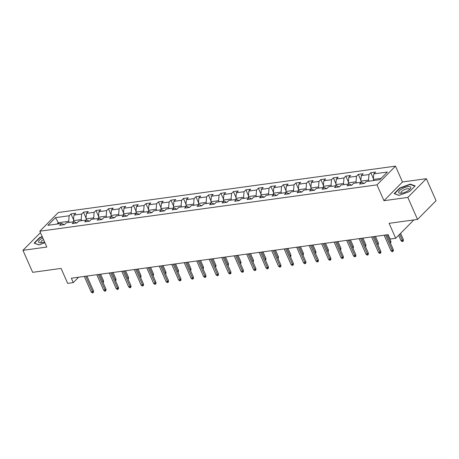 <?xml version="1.0" encoding="UTF-8"?>
<svg xmlns="http://www.w3.org/2000/svg" width="459" height="459" viewBox="0 0 459 459"><rect width="100%" height="100%" fill="white"/><g stroke="black" fill="none" stroke-linecap="round" stroke-linejoin="round"><path stroke-width="0.69" d="M395.497 166.135L58.35 212.488L39.83 231.21L376.977 184.857L395.497 166.135L402.486 181.971L383.959 200.698L407.827 197.416L426.348 178.694L402.486 181.971M426.348 178.694L436.05 200.692L417.529 219.413L389.1 223.326L395.698 238.284L413.863 219.918M40.455 232.633L22.95 250.333L32.652 272.33L61.081 268.423L67.68 283.381L73.285 282.612L78.627 277.207M407.827 197.416L417.529 219.413M64.403 224.663L61.54 223.458L59.716 225.306L64.518 224.646L66.348 222.799L74.037 221.743L72.206 223.59L77.014 222.931L78.839 221.083L86.527 220.027L84.703 221.869L89.505 221.209L91.335 219.362L99.018 218.306L97.193 220.154L101.996 219.494L103.826 217.646L111.514 216.591L109.684 218.438L114.492 217.778L116.316 215.931L124.005 214.869L122.18 216.717L126.982 216.057L128.813 214.21L136.501 213.154L134.671 215.001L139.479 214.342L141.303 212.494L148.991 211.438L147.167 213.286L151.969 212.626L153.794 210.779L161.482 209.717L159.657 211.565L164.46 210.905L166.29 209.057L173.978 208.002L172.148 209.849L176.956 209.189L178.781 207.342L186.469 206.286L184.644 208.134L189.447 207.468L191.277 205.621L198.965 204.565L197.135 206.412L201.943 205.752L203.767 203.905L211.456 202.849L209.631 204.697L214.433 204.037L216.258 202.189L223.946 201.134L222.122 202.976L226.924 202.316L228.754 200.468L236.442 199.413L234.612 201.26L239.42 200.6L241.245 198.753L248.933 197.697L247.108 199.545L251.911 198.885L253.741 197.037L261.429 195.976L259.599 197.823L264.407 197.163L266.231 195.316L273.92 194.26L272.095 196.108L276.897 195.448L278.722 193.6L286.41 192.545L284.586 194.392L289.388 193.732L291.218 191.885L298.907 190.824L297.076 192.671L301.884 192.011L303.709 190.164L311.397 189.108L309.573 190.955L314.375 190.296L316.205 188.448L323.893 187.392L322.063 189.24L326.871 188.574L328.696 186.733L336.384 185.671L334.554 187.519L339.362 186.859L341.186 185.011L348.874 183.956L347.05 185.803L351.852 185.143L353.682 183.296L361.371 182.24L359.54 184.088L364.348 183.422L366.173 181.575L379.788 179.704L387.396 172.016L373.781 173.886L375.611 172.039L370.803 172.699L373.402 178.585M61.54 223.458L47.925 225.329L55.539 217.641L69.154 215.77L70.979 213.923L73.572 219.809M370.803 172.699L368.979 174.546L361.29 175.602L363.121 173.754L358.313 174.414L356.488 176.262L348.8 177.317L350.624 175.476L345.822 176.136L343.992 177.983L336.304 179.039L338.134 177.191L333.326 177.851L331.501 179.698L323.813 180.754L325.638 178.907L320.835 179.567L319.005 181.414L311.317 182.475L313.147 180.628L308.339 181.288L306.514 183.135L298.826 184.191L300.656 182.343L295.848 183.003L294.024 184.851L286.336 185.906L288.16 184.059L283.358 184.719L281.528 186.566L273.839 187.628L275.67 185.78L270.862 186.44L269.037 188.288L261.349 189.343L263.173 187.496L258.371 188.156L256.541 190.003L248.858 191.059L250.683 189.211L245.881 189.877L244.05 191.719L236.362 192.78L238.192 190.933L233.384 191.592L231.56 193.44L223.872 194.496L225.696 192.648L220.894 193.308L219.063 195.155L211.375 196.211L213.206 194.364L208.397 195.029L206.573 196.877L198.885 197.932L200.709 196.085L195.907 196.745L194.077 198.592L186.394 199.648L188.219 197.8L183.416 198.46L181.586 200.308L173.898 201.363L175.728 199.522L170.92 200.181L169.096 202.029L161.407 203.085L163.232 201.237L158.43 201.897L156.599 203.744L148.911 204.8L150.741 202.953L145.933 203.612L144.109 205.46L136.421 206.521L138.245 204.674L133.443 205.334L131.613 207.181L123.93 208.237L125.755 206.389L120.952 207.049L119.122 208.897L111.434 209.952L113.264 208.105L108.456 208.765L106.631 210.612L98.943 211.674L100.768 209.826L95.965 210.486L94.135 212.333L86.447 213.389L88.277 211.542L83.469 212.201L81.645 214.049L73.956 215.105L75.781 213.257L70.979 213.923M395.698 238.284L390.093 239.053L388.148 234.652L71.346 278.211L73.285 282.612M73.991 221.749L73.509 220.653L81.191 219.591L81.679 220.693M76.894 222.948L74.037 221.743M73.956 215.105L73.509 220.653M81.645 214.049L81.191 219.591M86.481 220.033L85.999 218.932L93.688 217.876L94.17 218.972M89.385 221.227L86.527 220.027M86.447 213.389L85.999 218.932M94.135 212.333L93.688 217.876M98.978 218.312L98.49 217.216L106.178 216.16L106.666 217.256M101.881 219.511L99.018 218.306M98.943 211.674L98.49 217.216M106.631 210.612L106.178 216.16M111.468 216.596L110.986 215.501L118.674 214.439L119.156 215.541M114.371 217.79L111.514 216.591M111.434 209.952L110.986 215.501M119.122 208.897L118.674 214.439M123.959 214.875L123.477 213.779L131.165 212.724L131.647 213.819M126.868 216.074L124.005 214.869M123.93 208.237L123.477 213.779M131.613 207.181L131.165 212.724M136.455 213.16L135.973 212.064L143.656 211.008L144.143 212.104M139.358 214.359L136.501 213.154M136.421 206.521L135.973 212.064M144.109 205.46L143.656 211.008M148.946 211.444L148.464 210.348L156.152 209.287L156.634 210.388M151.849 212.637L148.991 211.438M148.911 204.8L148.464 210.348M156.599 203.744L156.152 209.287M161.442 209.723L160.954 208.627L168.642 207.571L169.13 208.667M164.345 210.922L161.482 209.717M161.407 203.085L160.954 208.627M169.096 202.029L168.642 207.571M173.932 208.007L173.45 206.911L181.139 205.856L181.621 206.952M176.835 209.206L173.978 208.002M173.898 201.363L173.45 206.911M181.586 200.308L181.139 205.856M186.423 206.292L185.941 205.19L193.629 204.135L194.111 205.23M189.332 207.485L186.469 206.286M186.394 199.648L185.941 205.19M194.077 198.592L193.629 204.135M198.919 204.571L198.431 203.475L206.12 202.419L206.607 203.515M201.822 205.77L198.965 204.565M198.885 197.932L198.431 203.475M206.573 196.877L206.12 202.419M211.41 202.855L210.928 201.759L218.616 200.698L219.098 201.799M214.313 204.054L211.456 202.849M211.375 196.211L210.928 201.759M219.063 195.155L218.616 200.698M223.906 201.14L223.418 200.038L231.107 198.982L231.594 200.078M226.809 202.333L223.946 201.134M223.872 194.496L223.418 200.038M231.56 193.44L231.107 198.982M236.396 199.418L235.915 198.322L243.603 197.267L244.085 198.363M239.3 200.617L236.442 199.413M236.362 192.78L235.915 198.322M244.05 191.719L243.603 197.267M248.887 197.703L248.405 196.607L256.093 195.545L256.575 196.647M251.796 198.896L248.933 197.697M248.858 191.059L248.405 196.607M256.541 190.003L256.093 195.545M261.383 195.987L260.896 194.886L268.584 193.83L269.072 194.926M264.286 197.181L261.429 195.976M261.349 189.343L260.896 194.886M269.037 188.288L268.584 193.83M273.874 194.266L273.392 193.17L281.08 192.114L281.562 193.21M276.777 195.465L273.92 194.26M273.839 187.628L273.392 193.17M281.528 186.566L281.08 192.114M286.37 192.55L285.882 191.455L293.571 190.393L294.058 191.495M289.273 193.744L286.41 192.545M286.336 185.906L285.882 191.455M294.024 184.851L293.571 190.393M298.861 190.829L298.379 189.733L306.067 188.678L306.549 189.774M301.764 192.028L298.907 190.824M298.826 184.191L298.379 189.733M306.514 183.135L306.067 188.678M311.351 189.114L310.869 188.018L318.557 186.962L319.039 188.058M314.26 190.313L311.397 189.108M311.317 182.475L310.869 188.018M319.005 181.414L318.557 186.962M323.847 187.398L323.36 186.297L331.048 185.241L331.536 186.343M326.751 188.592L323.893 187.392M323.813 180.754L323.36 186.297M331.501 179.698L331.048 185.241M336.338 185.677L335.856 184.581L343.544 183.525L344.026 184.621M339.241 186.876L336.384 185.671M336.304 179.039L335.856 184.581M343.992 177.983L343.544 183.525M348.834 183.961L348.347 182.866L356.035 181.81L356.523 182.906M351.737 185.161L348.874 183.956M348.8 177.317L348.347 182.866M356.488 176.262L356.035 181.81M361.325 182.246L360.843 181.144L368.531 180.089L369.013 181.185M364.228 183.439L361.371 182.24M361.29 175.602L360.843 181.144M368.979 174.546L368.531 180.089M373.815 180.525L373.333 179.429L381.119 178.356M373.781 173.886L373.333 179.429M383.959 200.698L376.977 184.857M22.95 250.333L46.812 247.051L39.83 231.21M58.775 223.843L58.293 222.741L56.956 224.09M69.183 222.408L68.701 221.313L58.293 222.741L55.539 217.641M69.154 215.77L68.701 221.313M358.313 174.414L360.912 180.301M345.822 176.136L348.415 182.022M333.326 177.851L335.925 183.738M320.835 179.567L323.429 185.453M308.339 181.288L310.938 187.174M295.848 183.003L298.448 188.89M283.358 184.719L285.951 190.605M270.862 186.44L273.461 192.327M258.371 188.156L260.964 194.042M245.881 189.877L248.474 195.758M233.384 191.592L235.983 197.479M220.894 193.308L223.487 199.195M208.397 195.029L210.997 200.916M195.907 196.745L198.5 202.631M183.416 198.46L186.01 204.347M170.92 200.181L173.519 206.068M158.43 201.897L161.023 207.784M145.933 203.612L148.532 209.499M133.443 205.334L136.036 211.22M120.952 207.049L123.546 212.936M108.456 208.765L111.055 214.651M95.965 210.486L98.559 216.373M83.469 212.201L86.068 218.088M410.254 184.122L399.732 188.006L394.155 193.641L399.095 195.402L409.612 191.518L415.188 185.878L410.254 184.122L410.455 184.581M42.194 236.58L39.686 237.504L34.109 243.144L39.044 244.899L44.913 242.736M399.875 188.322L399.732 188.006M39.83 237.825L39.686 237.504M385.566 235.008L392.422 250.551L393.323 249.639L393.306 251.027L392.806 251.532L392.422 250.551L390.982 250.746L384.126 235.209M393.323 249.639L386.799 234.842M392.806 251.532L392.003 251.647L390.982 250.746M373.775 180.421L373.425 180.582M403.335 239.518L403.318 240.906L402.818 241.411L402.015 241.526L400.994 240.625L402.434 240.43L403.335 239.518L400.604 233.321M402.818 241.411L399.703 234.233M400.994 240.625L398.647 235.301M401.872 188.913A6.638 2.232 -23.8 0 0 400.529 193.302A6.638 2.232 -23.8 0 0 407.632 190.961A6.638 2.232 -23.8 0 0 410.082 189.091A6.638 2.232 -23.8 0 0 409.158 186.572A6.638 2.232 -23.8 0 0 401.872 188.913M409.285 189.825A4.544 1.526 -23.8 0 0 409.365 189.142A4.544 1.526 -23.8 0 0 403.237 190.278A4.544 1.526 -23.8 0 0 401.051 192.814A4.544 1.526 -23.8 0 0 401.614 193.21M399.215 195.356L394.562 193.698L399.967 188.236L410.157 184.472L414.907 186.165M42.773 237.888A6.638 2.232 -23.8 0 0 40.484 242.805A6.638 2.232 -23.8 0 0 41.448 242.725A6.638 2.232 -23.8 0 0 44.546 241.904M39.17 244.854L34.511 243.201L39.916 237.733L42.314 236.85M43.525 239.587A4.544 1.526 -23.8 0 0 41.006 242.312A4.544 1.526 -23.8 0 0 41.568 242.713M373.075 236.729L379.932 252.266L380.832 251.354L380.815 252.748L380.316 253.253L379.932 252.266L378.486 252.467L371.635 236.924M380.832 251.354L374.303 236.557M380.316 253.253L379.513 253.362L378.486 252.467M360.585 238.445L367.435 253.982L368.336 253.075L368.319 254.464L367.82 254.969L367.435 253.982L365.995 254.183L359.139 238.64M368.336 253.075L361.812 238.273M367.82 254.969L367.022 255.078L365.995 254.183M361.279 182.143L360.935 182.298M389.995 242.094L390.844 241.233L387.953 234.681M390.844 241.233L390.827 242.622L390.414 243.041M348.788 183.858L348.438 184.013M377.505 243.809L378.348 242.954L375.462 236.396M378.348 242.954L378.336 244.343L377.923 244.762M348.088 240.16L354.945 255.703L355.845 254.791L355.828 256.179L355.329 256.684L354.945 255.703L353.505 255.898L346.648 240.361M355.845 254.791L349.316 239.994M355.329 256.684L354.526 256.799L353.505 255.898M335.598 241.882L342.448 257.419L343.349 256.506L343.338 257.901L342.833 258.406L342.448 257.419L341.008 257.619L334.158 242.077M343.349 256.506L336.826 241.709M342.833 258.406L342.035 258.515L341.008 257.619M323.102 243.597L329.958 259.134L330.859 258.228L330.841 259.616L330.342 260.121L329.958 259.134L328.518 259.335L321.661 243.798M330.859 258.228L324.335 243.431M330.342 260.121L329.539 260.23L328.518 259.335M336.292 185.579L335.948 185.734M365.008 245.525L365.857 244.67L362.966 238.118M365.857 244.67L365.84 246.058L365.427 246.477M323.802 187.295L323.452 187.45M352.518 247.246L353.367 246.385L350.475 239.833M353.367 246.385L353.35 247.78L352.937 248.193M311.311 189.01L310.961 189.165M340.021 248.962L340.871 248.107L337.979 241.554M340.871 248.107L340.853 249.495L340.44 249.914M298.815 190.732L298.47 190.887M327.531 250.677L328.38 249.822L325.488 243.27M328.38 249.822L328.363 251.211L327.95 251.63M286.324 192.447L285.974 192.602M315.04 252.398L315.884 251.538L312.998 244.986M315.884 251.538L315.872 252.932L315.459 253.345M273.828 194.163L273.484 194.323M302.544 254.114L303.393 253.259L300.502 246.707M303.393 253.259L303.376 254.647L302.963 255.066M261.337 195.884L260.987 196.039M290.054 255.829L290.903 254.974L288.011 248.422M290.903 254.974L290.886 256.363L290.472 256.782M248.847 197.599L248.497 197.754M277.557 257.551L278.406 256.69L275.515 250.138M278.406 256.69L278.389 258.084L277.976 258.497M236.351 199.315L236.006 199.476M265.067 259.266L265.916 258.411L263.024 251.859M265.916 258.411L265.899 259.8L265.486 260.219M223.86 201.036L223.51 201.191M252.576 260.987L253.42 260.127L250.534 253.575M253.42 260.127L253.408 261.515L252.995 261.934M211.364 202.752L211.02 202.907M240.08 262.703L240.929 261.842L238.037 255.29M240.929 261.842L240.912 263.236L240.499 263.655M198.873 204.467L198.523 204.628M227.589 264.418L228.439 263.564L225.547 257.011M228.439 263.564L228.421 264.952L228.008 265.371M186.383 206.189L186.033 206.343M215.093 266.14L215.942 265.279L213.051 258.727M215.942 265.279L215.925 266.673L215.512 267.086M173.886 207.904L173.542 208.059M202.603 267.855L203.452 267L200.56 260.442M203.452 267L203.435 268.389L203.021 268.808M161.396 209.625L161.046 209.78M190.112 269.571L190.955 268.716L188.07 262.164M190.955 268.716L190.944 270.104L190.531 270.523M148.9 211.341L148.555 211.496M177.616 271.292L178.465 270.431L175.573 263.879M178.465 270.431L178.448 271.826L178.035 272.239M136.409 213.056L136.065 213.217M165.125 273.007L165.974 272.153L163.083 265.6M165.974 272.153L165.957 273.541L165.544 273.96M123.919 214.778L123.569 214.932M152.629 274.723L153.478 273.868L150.586 267.316M153.478 273.868L153.461 275.257L153.048 275.675M310.611 245.313L317.467 260.855L318.368 259.943L318.351 261.332L317.852 261.842L317.467 260.855L316.021 261.051L309.171 245.513M318.368 259.943L311.839 245.146M317.852 261.842L317.049 261.951L316.021 261.051M298.12 247.034L304.971 262.571L305.872 261.659L305.855 263.053L305.355 263.558L304.971 262.571L303.531 262.772L296.675 247.229M305.872 261.659L299.348 246.862M305.355 263.558L304.558 263.667L303.531 262.772M285.624 248.749L292.481 264.292L293.381 263.38L293.364 264.768L292.865 265.273L292.481 264.292L291.04 264.487L284.184 248.95M293.381 263.38L286.852 248.583M292.865 265.273L292.062 265.382L291.04 264.487M273.134 250.465L279.984 266.008L280.885 265.095L280.874 266.484L280.369 266.995L279.984 266.008L278.544 266.203L271.694 250.666M280.885 265.095L274.362 250.298M280.369 266.995L279.571 267.104L278.544 266.203M260.637 252.186L267.494 267.723L268.395 266.811L268.377 268.205L267.878 268.71L267.494 267.723L266.054 267.924L259.197 252.381M268.395 266.811L261.871 252.014M267.878 268.71L267.075 268.819L266.054 267.924M248.147 253.902L255.003 269.444L255.904 268.532L255.887 269.921L255.388 270.426L255.003 269.444L253.557 269.64L246.707 254.102M255.904 268.532L249.375 253.735M255.388 270.426L254.584 270.54L253.557 269.64M235.656 255.623L242.507 271.16L243.408 270.248L243.396 271.642L242.891 272.147L242.507 271.16L241.067 271.355L234.21 255.818M243.408 270.248L236.884 255.451M242.891 272.147L242.094 272.256L241.067 271.355M223.16 257.338L230.016 272.875L230.917 271.969L230.9 273.357L230.401 273.862L230.016 272.875L228.576 273.076L221.72 257.533M230.917 271.969L224.388 257.166M230.401 273.862L229.598 273.971L228.576 273.076M210.67 259.054L217.52 274.597L218.427 273.684L218.409 275.073L217.905 275.578L217.52 274.597L216.08 274.792L209.229 259.255M218.427 273.684L211.897 258.887M217.905 275.578L217.107 275.693L216.08 274.792M198.173 260.775L205.03 276.312L205.93 275.4L205.913 276.794L205.414 277.299L205.03 276.312L203.589 276.513L196.733 260.97M205.93 275.4L199.407 260.603M205.414 277.299L204.611 277.408L203.589 276.513M185.683 262.491L192.539 278.028L193.44 277.121L193.423 278.51L192.923 279.015L192.539 278.028L191.093 278.229L184.243 262.691M193.44 277.121L186.911 262.324M192.923 279.015L192.12 279.124L191.093 278.229M173.192 264.206L180.043 279.749L180.944 278.837L180.932 280.225L180.427 280.736L180.043 279.749L178.603 279.944L171.746 264.407M180.944 278.837L174.42 264.04M180.427 280.736L179.63 280.845L178.603 279.944M160.696 265.927L167.552 281.465L168.453 280.552L168.436 281.946L167.937 282.451L167.552 281.465L166.112 281.665L159.256 266.122M168.453 280.552L161.924 265.755M167.937 282.451L167.133 282.56L166.112 281.665M148.205 267.643L155.056 283.18L155.962 282.274L155.945 283.662L155.44 284.167L155.056 283.18L153.616 283.381L146.765 267.844M155.962 282.274L149.433 267.477M155.44 284.167L154.643 284.276L153.616 283.381M135.715 269.358L142.565 284.901L143.466 283.989L143.449 285.378L142.95 285.888L142.565 284.901L141.125 285.096L134.269 269.559M143.466 283.989L136.943 269.192M142.95 285.888L142.152 285.997L141.125 285.096M123.219 271.08L130.075 286.617L130.976 285.705L130.958 287.099L130.459 287.604L130.075 286.617L128.629 286.818L121.778 271.275M130.976 285.705L124.446 270.908M130.459 287.604L129.656 287.713L128.629 286.818M111.422 216.493L111.078 216.648M140.138 276.444L140.988 275.584L138.096 269.031M140.988 275.584L140.97 276.978L140.557 277.391M110.728 272.795L117.579 288.338L118.479 287.426L118.468 288.814L117.963 289.319L117.579 288.338L116.138 288.533L109.282 272.996M118.479 287.426L111.956 272.629M117.963 289.319L117.165 289.434L116.138 288.533M98.932 218.209L98.582 218.369M127.648 278.16L128.491 277.305L125.605 270.753M128.491 277.305L128.48 278.693L128.067 279.112M98.232 274.511L105.088 290.054L105.989 289.141L105.972 290.53L105.472 291.04L105.088 290.054L103.648 290.249L96.792 274.712M105.989 289.141L99.46 274.344M105.472 291.04L104.669 291.149L103.648 290.249M86.435 219.93L86.091 220.085M115.152 279.875L116.001 279.02L113.109 272.468M116.001 279.02L115.984 280.409L115.57 280.828M85.741 276.232L92.592 291.769L93.498 290.863L93.481 292.251L92.982 292.756L92.592 291.769L91.152 291.97L84.301 276.427M93.498 290.863L86.969 276.06M92.982 292.756L92.179 292.865L91.152 291.97M73.945 221.645L73.601 221.8M102.661 281.596L103.51 280.736L100.619 274.184M103.51 280.736L103.493 282.13L103.08 282.543"/></g></svg>

